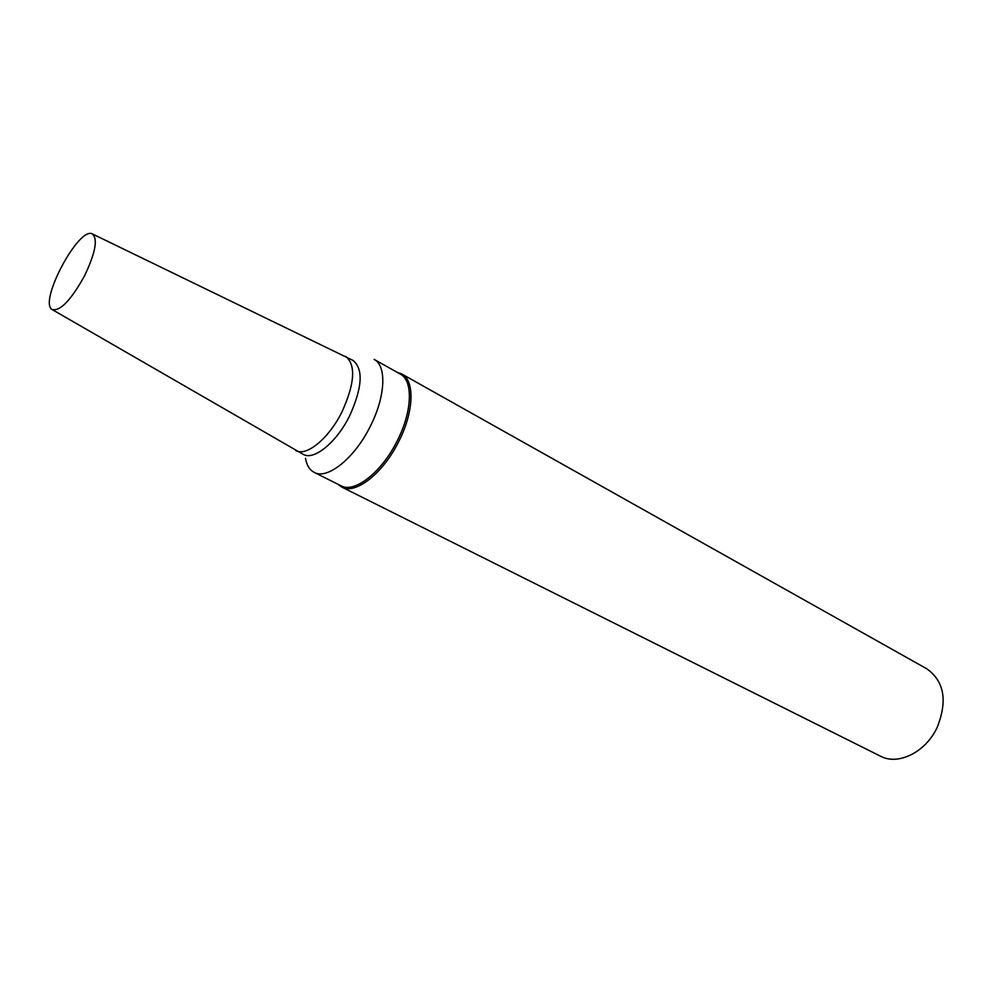<?xml version="1.0" encoding="UTF-8"?>
<svg xmlns="http://www.w3.org/2000/svg" width="993" height="993" viewBox="0 0 993 993"><rect width="100%" height="100%" fill="white"/><g stroke="black" fill="none" stroke-linecap="round" stroke-linejoin="round"><path stroke-width="1.49" d="M338.03 484.299L341.803 487.079L880.481 756.182C898.082 765.752 925.637 752.284 937.119 727.534C947.719 700.884 944.281 681.31 926.804 668.798L401.755 373.976L397.337 372.412M341.803 487.079C355.432 494.948 383.186 473.313 398.826 441.339C414.044 411.673 414.95 380.518 401.755 373.976M397.349 440.594C412.368 411.288 413.299 380.505 400.266 374.051L374.113 359.379C386.873 365.672 385.545 396.592 370.339 426.233C354.662 458.17 327.342 480.016 314.198 472.383L341.033 485.8C354.476 493.571 381.883 472.184 397.349 440.594M305.484 458.319C306.75 465.32 309.655 470.012 314.198 472.383M52.579 309.791L303.324 454.409C314.073 460.702 336.59 442.369 349.623 415.868C362.346 387.642 363.512 369.185 353.123 360.471L92.709 234.087M295.777 450.586C306.44 456.842 328.931 438.409 342.014 411.822C354.799 383.521 356.04 365.039 345.725 356.35M84.517 275.893C95.527 252.694 98.096 238.692 92.237 233.864C78.509 226.516 38.342 302.282 52.133 309.531C60.163 311.454 70.962 300.246 84.517 275.893"/></g></svg>
